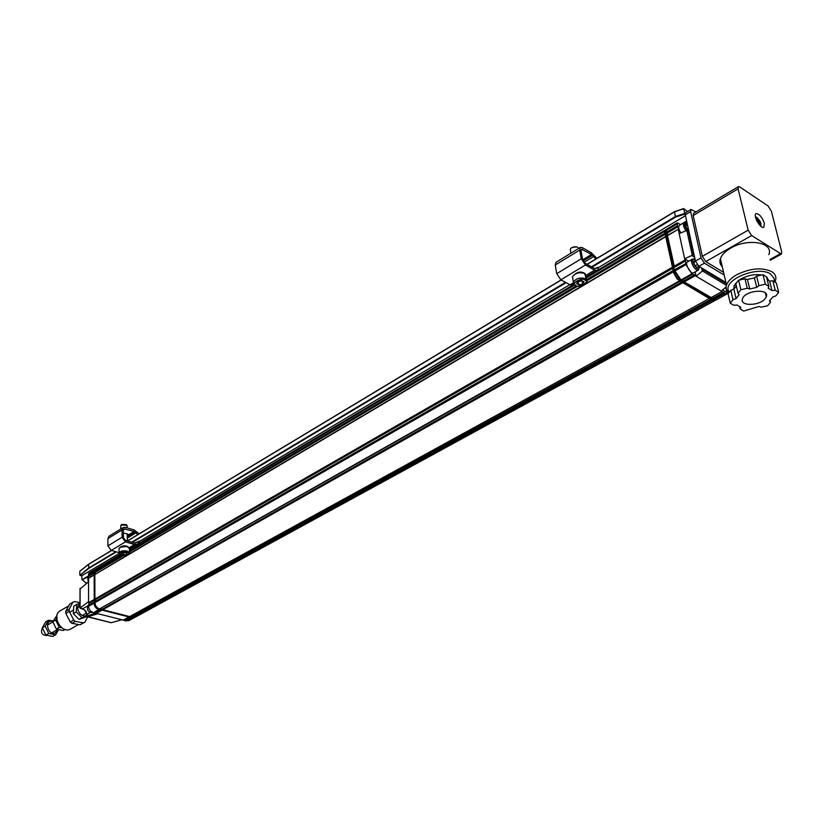 <?xml version="1.0" encoding="UTF-8"?>
<svg xmlns="http://www.w3.org/2000/svg" width="823" height="823" viewBox="0 0 823 823"><rect width="100%" height="100%" fill="white"/><g stroke="black" fill="none" stroke-linecap="round" stroke-linejoin="round"><path stroke-width="1.23" d="M68.515 605.995L60.357 610.728C50.985 615.378 61.674 634.451 70.603 628.998L70.768 628.895M69.821 604.02L65.727 611.345L65.819 613.392L70.264 622.023L71.899 623.33L79.996 624.78L81.24 624.215M71.899 623.33L75.356 621.375L83.462 622.836L84.985 622.095L87.639 616.849M80.006 602.611L74.389 601.541L72.856 602.261L69.163 609.349L65.727 611.345M69.42 604.257L72.856 602.261M65.819 613.392L69.266 611.407L73.72 620.058L70.264 622.023M42.385 628C40.399 632.815 41.952 635.315 47.055 635.49L47.055 635.49M83.462 622.836L79.996 624.78M69.163 609.349L69.266 611.407M73.72 620.058L75.356 621.375M57.229 617.713L55.666 620.089L59.277 627.455L61.725 627.723M57.003 615.326L52.785 621.746L55.666 620.089M59.277 627.455L56.386 629.101L63.289 630.5L65.12 629.461M56.386 629.101L52.785 621.746M57.857 629.595L55.419 632.846C47.59 636.21 43.835 618.886 52.919 621.406M53.114 620.943L48.495 620.254L45.162 626.138L48.742 633.443L55.625 634.821L58.556 629.79M48.495 620.254L45.656 621.89L42.323 627.774L45.162 626.138M48.742 633.443L45.893 635.068L52.775 636.436L55.625 634.821M45.893 635.068L42.323 627.774M597.652 267.3L598.506 269.275L596.87 270.397L594.638 270.139L585.431 265.016L581.275 258.772L579.701 250.058L580.349 247.394L582.273 247.62L591.305 252.733L596.901 258.36M572.324 285.015L573.765 284.151L572.324 285.015L570.082 284.779L560.833 279.82L556.729 273.658L555.247 265.016L555.937 262.352L580.308 247.414M582.694 259.852L591.614 254.451L581.429 249.215L581.048 250.82L582.622 259.523L585.112 263.267L594.319 268.391L595.811 268.565L597.405 267.475L598.506 269.275M591.614 254.451L592.509 255.295L583.126 260.973M595.739 259.05L592.509 255.295M595.142 268.679L597.405 267.475M138.84 541.102L139.673 542.439L136.906 544.301L134.53 544.517L125.456 541.873L122.102 537.254L122.01 529.971L123.203 527.512L125.261 527.327L134.149 529.971L139.2 533.777M119.088 552.655L111.249 550.422L107.926 545.855L107.875 538.623L109.078 536.164L123.203 527.512M123.368 533.078L126.907 533.767L128.388 534.919L134.17 531.421L124.047 528.88L123.327 530.362L123.419 537.645L125.435 540.413L134.499 543.057L138.048 541.647L138.902 542.995M134.17 531.421L134.993 531.977L127.267 536.647M137.801 534.621L134.993 531.977M135.342 543.149L138.048 541.647M127.236 534.785L128.018 534.312M128.388 534.919L127.267 536.308M578.518 248.515L578.26 247.826C576.419 246.334 574.073 246.406 571.234 248.052L570.236 249.348L570.473 250.686M576.491 246.849L571.707 247.63M576.532 283.606L577.9 281.415L581.696 280.54L584.114 281.857L582.735 284.038L578.96 284.912L576.532 283.606M578.065 281.373L578.96 284.912M578.394 281.559L582.026 280.715M582.108 280.756L582.735 284.038M127.143 527.882L127.061 525.28L121.166 524.992L120.765 525.918M126.279 524.663L121.927 524.374M121.547 554.167L122.041 552.943L124.808 552.47L127.061 553.221L126.557 554.435L123.8 554.908L121.547 554.167M123.779 552.645L123.8 554.908M126.516 553.035L126.557 554.435M87.022 616.55L79.049 619.38L73.288 613.639L73.803 606.098L76.755 604.38L76.261 611.942L73.288 613.639M80.006 604.144C73.864 607.137 81.59 619.524 86.796 615.038M80.006 603.352L76.755 604.38M76.261 611.942L82.022 617.692L79.049 619.38M82.022 617.692L86.827 616.201M744.99 278.791L747.243 288.276L740.854 289.717L738.056 293.276L735.834 283.812L738.622 280.231L744.99 278.791L747.459 279.481L754.434 277.907L756.625 276.158L763.024 274.717L766.522 276.888L768.857 286.373L765.349 284.213L763.024 274.717M767.18 279.563L769.659 281.096L772.869 280.818L776.326 282.968L778.681 292.402L775.215 290.272L772.869 280.818M730.803 290.282L732.995 299.706L730.248 303.193L728.077 293.79L730.803 290.282L733.879 289.14L736.348 285.982M765.225 298.574C759.598 306.177 739.116 306.341 742.5 298.749C745.072 290.2 770.081 288.153 766.285 296.794L765.225 298.574M740.854 289.717L738.622 280.231M738.056 293.276L739.126 294.716L736.081 298.574L733.879 289.14M730.248 303.193L733.787 305.271L736.976 305.004L740.823 307.257L740.196 309.026L743.694 311.063L758.929 306.506L761.357 307.154L767.633 305.765L770.493 302.308L769.999 300.272M739.62 306.557L740.196 309.026M770.493 302.308L769.484 300.899L772.643 297.072L775.76 295.93L778.681 292.402M769.659 281.096L771.995 290.55L768.178 288.215L768.857 286.373M765.349 284.213L758.929 285.653L756.625 276.158M754.434 277.907L756.728 287.392L749.732 288.966L747.459 279.481M747.243 288.276L749.732 288.966M732.995 299.706L736.081 298.574M771.995 290.55L775.215 290.272M756.728 287.392L758.929 285.653M131.042 617.487L134.519 617.569M101.62 610.008L128.964 616.962M94.244 602.158L94.017 603.166C94.306 606.325 95.838 608.413 98.606 609.421L99.48 609.462M94.161 574.824L94.244 599.946M93.925 572.242L88.534 575.452L88.534 574.032L93.925 570.823L94.161 572.643M93.925 570.823L94.532 569.783M80.109 588.98L88.545 581.768L88.534 575.452M88.925 576.121L94.161 573.014M94.244 600.317L88.956 603.352L88.565 601.654L80.078 607.991M94.017 603.166L88.575 606.284L88.956 603.352M88.956 605.08L94.244 602.055M88.925 577.828L94.161 574.721M88.565 605.563L94.017 602.446M99.254 609.586L93.791 612.682L98.606 609.421M131.268 617.734L125.775 620.737L123.789 619.812M125.261 620.182L130.456 617.332M96.219 613.145L87.001 615.892L87.577 616.797L97.937 613.721L94.316 612.374M95.869 612.765L101.034 609.853M94.007 599.545L88.565 602.673M88.534 578.291L93.935 575.092M128.748 617.085L123.255 620.1L121.732 619.719L111.3 622.713L87.166 616.509M96.384 613.33L101.846 610.255M125.775 620.737L128.944 620.614M88.575 606.284C88.853 609.432 90.376 611.51 93.143 612.518M94.419 569.835L89.028 573.045L88.534 574.032M683.532 208.692L674.459 211.686L675.436 216.49L675.704 217.046L685.096 214.042L695.456 261.086L698.892 266.323L725.907 282.495M111.547 550.505L88.596 564.239L88.791 568.426L116.413 551.894M88.545 581.768L88.565 601.654M97.937 613.721L121.732 619.719M88.73 575.781L82.012 579.721L81.734 575.771L80.068 575.318L88.791 568.426M81.734 575.771L119.129 553.467L119.088 552.727C120.693 550.865 123.553 550.361 127.678 551.215L129.499 553.19C129.561 554.887 126.814 555.556 121.259 555.216L119.088 552.727L119.037 548.355C120.642 546.482 123.501 545.978 127.616 546.842L129.437 548.828L129.489 552.521M139.108 541.544L569.814 284.645M597.971 267.845L685.394 215.698M115.827 551.729L88.524 568.086L80.068 575.318M88.524 564.403L79.821 571.327L88.524 564.413L111.609 550.525M684.921 213.929L683.615 208.579L674.449 211.686L586.994 264.317M687.514 211.552L683.615 208.579M686.577 221.027L680.57 224.586L677.257 222.858L677.452 225.728L666.712 232.107L666.332 230.327L677.062 223.949M79.81 574.968L79.821 571.327M713.294 300.272L680.158 281.178L99.511 608.907C96.744 607.899 95.221 605.81 94.933 602.652L94.84 574.567L127.195 555.165M709.683 298.317L129.664 616.581L102.762 609.74L102.247 609.164L681.722 282.083M135.363 617.106L132.822 617.384L131.68 616.664L711.185 299.181M714.961 300.518L712.502 300.344L711.35 299.274M709.364 298.523L681.886 282.176M680.158 281.178L676.99 278.771L673.749 273.01L664.552 231.386L665.025 230.245M679.808 281.384L673.183 271.919L673.193 270.582M672.679 268.164L665.889 236.324M665.395 233.969L664.963 230.841M95.221 574.094L95.324 569.3L119.993 554.609M132.194 617.229L711.874 299.984M131.68 616.664L130.199 616.293M102.762 609.74L682.432 282.896M102.247 609.164L100.694 608.773M94.933 601.922L672.988 271.004M95.314 601.438L673.183 270.53M95.314 599.7L672.71 268.339M94.923 599.021L672.206 267.352M94.84 574.567L665.694 236.726M129.077 554.054L582.633 285.56M585.729 283.729L665.889 236.273M95.221 572.386L123.512 555.607M129.478 552.058L577.695 286.188M587.036 280.643L665.426 234.144M94.83 571.707L122.205 555.453M129.468 551.143L576.172 285.869M586.655 279.645L664.933 233.166M711.514 297.34L713.15 298.286L711.586 297.309M681.979 280.159L683.697 281.157L682.041 280.118M674.479 267.125L667.474 235.666L678.224 229.298L684.654 258.761L693.522 254.677L694.118 255.037M667.175 232.909L667.679 235.265L666.712 232.107M716.308 299.788L713.85 299.613L680.508 280.231L674.531 271.137L665.879 230.594L666.352 229.452M666.085 229.504L665.005 231.119L673.646 271.652L677.391 278.843L712.955 300.097L715.238 300.395M686.001 230.749C683.409 226.86 682.761 224.144 684.078 222.58L685.826 222.796M684.026 222.601L679.386 225.358C678.121 226.706 678.615 229.216 680.847 232.899M687.359 230.491C683.913 225.049 683.81 222.652 687.082 223.3M688.645 230.368L685.929 227.035L685.826 224.401L687.411 224.823M687.524 229.473L688.337 228.989M685.888 226.058L687.483 225.121M699.118 268.37L698.346 270.088C695.538 271.919 689.118 260.51 692.225 259.194L694.036 259.44M692.164 259.224L687.452 261.93C684.345 263.247 690.744 274.625 693.563 272.783L693.614 272.752M699.241 266.539C699.591 275.942 687.689 256.457 695.198 259.914M698.058 265.685L698.305 267.259L696.515 267.31L694.273 264.337L693.82 261.323L695.507 261.292M695.301 265.695L697.153 264.646M693.954 262.228L695.517 261.333M759.31 222.549L757.839 221.932L758.981 221.274L760.606 222.22M757.16 221.51L758.477 223.023L759.454 222.467L760.822 223.043L760.956 226.366M756.543 220.255L757.335 219.72L756.502 217.303L757.191 217.591L757.993 219.895L756.841 220.554L757.839 221.932M758.878 224.165L758.477 223.023M759.454 222.467L759.876 225.348M760.421 221.881L757.191 217.591L756.697 217.879M757.993 219.895L758.981 221.274M771.357 211.12L781.685 251.787L781.377 254.122L751.656 235.543L748.169 230.162L738.097 188.837L738.406 186.656L739.774 186.955L768.013 205.935L771.357 211.12M764.372 223.331C762.036 216.994 759.279 213.764 756.111 213.63C752.561 215.091 760.658 229.422 763.837 227.292L764.372 223.331M738.375 186.667L693.552 213.352L693.182 215.533L738.097 188.837M748.169 230.162L702.348 256.344L693.182 215.533M702.348 256.344L705.774 261.591L751.656 235.543M723.571 272.341L705.774 261.591M768.826 254.646C774.093 242.415 747.747 237.796 730.659 248.155C725.217 251.324 721.802 254.801 720.392 258.607C719.353 261.755 719.981 264.471 722.265 266.734M695.919 211.943L691.011 209.464L690.641 211.634L701.011 257.918L704.447 263.175L724.199 275.077M690.981 209.484L685.59 212.704L685.096 214.042M774.217 281.661L774.258 278.658L770.667 274.059C758.539 265.376 723.756 279.182 728.365 290.581L729.188 292.371M739.075 280.129L741.4 278.688C748.241 275.191 755 273.966 761.687 275.016M766.552 276.981L768.826 280.581M733.807 289.171L734.003 285.962L738.2 280.766M722.573 289.891L726.719 292.391M703.346 268.987L703.583 270.047L702.43 270.973L726.37 285.252M701.494 267.887L702.43 270.973M688.933 231.664L686.804 230.44L692.359 255.593M679.16 233.598L686.804 230.44M702.214 271.127L696.104 276.24L721.174 291.044L725.989 287.083M728.16 292.772L727.388 293.76L725.186 293.41L714.302 299.356L716.586 299.665M721.174 291.044L722.059 291.558L711.165 297.535L684.242 281.877L695.198 275.705L696.104 276.24L695.147 271.888M691.927 273.771L685.929 264.625L674.994 270.88L680.971 279.974L691.927 273.771L692.585 274.162L681.629 280.355L680.971 279.974M688.728 261.2L684.654 258.761L684.931 260.047L674.016 266.313M677.257 222.858L666.537 229.236L666.332 230.327M714.302 299.356L713.675 298.996L724.569 293.039L725.186 293.41M684.242 281.877L683.697 281.157M683.604 281.024L694.55 274.841L695.198 275.705M722.059 291.558L724.569 293.039M674.994 270.88L674.798 269.965L685.734 263.71L685.929 264.625M667.71 235.193L678.224 229.298M684.931 260.047L685.487 261.014L674.572 267.28M713.675 298.996L713.15 298.286M713.057 298.163L723.942 292.196M692.585 274.162L694.55 274.841M675.035 269.46L685.734 263.71M667.258 233.053L677.998 226.685L678.461 228.825M685.487 261.014L685.96 263.206M677.452 225.728L677.998 226.685M94.882 569.609L94.151 570.689L94.254 603.043C94.542 606.191 96.065 608.279 98.832 609.298L132.133 617.764L134.859 617.373M135.209 617.188L132.585 617.517L99.285 609.041C96.517 608.022 94.984 605.944 94.696 602.786L94.594 570.421L95.201 569.382M95.252 599.597L95.262 601.52M95.159 572.283L95.17 574.166M130.116 616.334L131.762 616.756M100.612 608.814L102.319 609.257M88.771 575.853L87.598 576.913L88.256 581.984M88.956 604.782L87.835 605.646C86.713 610.357 88.4 612.672 92.896 612.61L92.968 612.569M121.814 619.77L126.063 620.964M593.506 256.632L584.032 262.352M555.247 265.016L579.701 250.058M556.729 273.658L581.275 258.772M560.833 279.82L585.431 265.016M586.069 275.252L594.638 270.139M570.082 284.779L573.292 282.865M596.87 270.397L586.058 276.837L596.809 270.428M582.581 249.348L580.997 250.326M135.826 532.944L127.287 538.098M107.875 538.623L122.01 529.971M107.926 545.855L122.102 537.254M111.249 550.422L125.456 541.873M129.221 547.676L134.53 544.517M136.906 544.301L129.458 548.735L136.844 544.332M125.281 528.767L123.368 529.94M572.87 278.956L572.499 276.837C575.267 273.061 579.289 271.929 584.577 273.431L586.542 279.491M573.909 284.326L573.415 282.063C576.193 278.308 580.225 277.176 585.523 278.668L586.922 281.62C588.661 282.042 580.699 288.503 575.349 285.53L573.415 282.063L572.499 276.837C575.997 272.3 579.855 270.993 584.063 272.927M584.855 280.036C590.698 281.507 578.62 288.657 575.812 285.406C569.928 283.976 582.015 276.765 584.855 280.036M127.081 546.379L120.004 547.346M119.047 549.023L119.037 548.355C121.32 545.947 124.078 545.279 127.287 546.338M127.164 552.212C132.164 553.066 124.52 556.996 121.454 555.165C116.434 554.332 124.067 550.371 127.164 552.212M82.434 608.639L80.119 608.063M131.896 617.888L126.403 620.902M111.805 622.569L111.012 622.641M87.001 615.892L86.024 611.273L82.794 608.732L87.619 605.975M90.077 612.579L86.796 614.493L84.82 610.049L80.016 608.115M132.266 542.398L566.121 282.659M592.046 267.125L675.704 217.046M684.561 213.404L675.436 216.49L591.449 266.796M565.524 282.33L131.68 542.234M80.078 608.084L80.109 588.332M86.518 583.342L82.166 579.67M87.526 577.046L82.012 579.721M127.442 540.999L561.204 280.015M587.149 264.399L674.428 211.892L683.543 208.795M674.418 211.82L587.087 264.368M561.142 279.974L127.38 540.978M86.929 614.709L87.485 616.818L111.208 622.723L121.866 619.76M82.444 579.742L86.374 583.456M132.822 617.384L712.502 300.344M99.511 608.907L679.16 281.003M94.933 602.652L673.183 271.919M94.82 570.288L120.59 554.959M129.448 549.692L574.485 284.964M586.264 277.958L664.552 231.386M664.891 231.592L666.383 230.553M675.045 271.096L673.512 272.115M679.057 280.54L680.714 279.82M714.045 299.212L712.399 299.891M760.822 223.043L760.164 225.646M755.617 217.673L756.502 217.303M780.142 253.865L770.019 259.44M728.334 292.937C726.03 290.714 725.413 288.05 726.483 284.943C727.923 281.209 731.4 277.773 736.904 274.656C750.504 268.154 762.149 267.166 771.861 271.703C775.472 274.08 776.645 277.166 775.379 280.941L774.999 282.145M704.447 263.175L698.892 266.323M701.011 257.918L695.456 261.086M690.641 211.634L685.209 214.875M703.583 270.047L726.153 283.544M692.133 255.716L694.602 257.198M688.337 231.294L693.522 254.677M685.312 222.56L686.732 221.716M699.303 267.218L699.859 266.899M693.357 259.142L694.838 258.299M94.151 570.689L94.82 570.401M94.254 603.043L94.933 602.765M98.832 609.298L99.367 608.866M132.133 617.764L132.668 617.353M70.603 628.998L78.545 624.523M51.777 632.805L57.569 629.513M47.374 625.11L52.847 621.962M81.045 624.318L84.512 622.373M69.708 604.092L72.969 602.189M82.31 615.46L86.59 613.032M69.708 612.261L73.165 610.265M77.804 607.6L79.996 606.335M128.347 534.755L128.357 535.269M570.236 249.348L570.905 253.175M571.985 247.384L571.234 248.052M584.464 273.154L585.462 274.11M120.765 525.496L120.806 528.983M127.226 533.88L127.328 540.958M121.989 524.333L121.166 524.992M127.421 546.379L129.386 548.067M735.381 283.534L736.04 286.373M765.339 292.926L766.285 296.794M128.861 620.655L134.355 617.651M88.596 564.239L79.893 571.152M88.627 564.218L111.455 550.474M127.328 540.927L561.049 279.933M80.026 588.496L79.996 608.115M135.281 617.157L714.714 300.683M129.437 548.992L573.94 284.367M586.11 277.114L664.768 230.296M716.051 299.953L715.166 300.436M698.346 270.088L693.563 272.783M760.473 221.901L755.401 216.624M781.377 254.122L770.225 260.263M728.55 293.173C726.318 290.293 725.619 287.556 726.483 284.943L720.392 258.607M767.694 279.882L767.087 277.423M727.46 291.99L726.658 292.422M688.892 231.469L688.069 230.954M727.388 293.76L716.514 299.706"/></g></svg>

